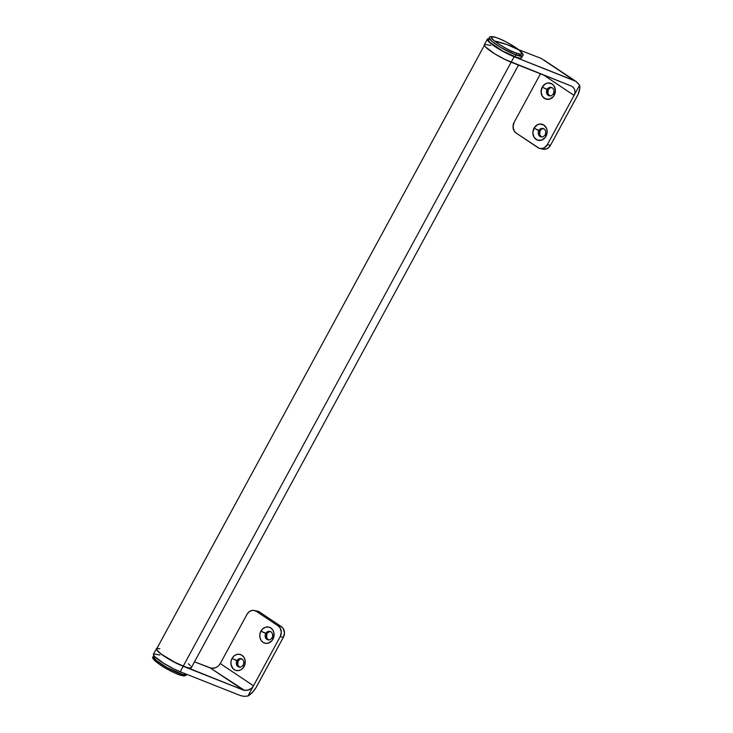 <?xml version="1.0" encoding="UTF-8"?>
<svg xmlns="http://www.w3.org/2000/svg" width="733" height="733" viewBox="0 0 733 733"><rect width="100%" height="100%" fill="white"/><g stroke="black" fill="none" stroke-linecap="round" stroke-linejoin="round"><path stroke-width="1.1" d="M484.66 44.814L156.679 648.879A19.709 3.225 28.5 0 0 164.898 656.631A19.709 3.225 28.5 0 0 183.204 666.215L511.148 62.204L183.204 666.215A19.709 3.225 28.5 0 0 191.313 667.69L518.488 65.109M159.849 648.742L157.054 648.577M156.615 649.062L157.732 651.051L161.324 654.148L173.455 661.661L185.907 667.195L189.847 668.093L191.377 667.506L191.148 666.673M190.259 665.509L188.363 663.75M239.828 667.232L237.776 665.088L238.069 661.019L236.887 660.763A4.334 3.72 102.3 0 1 240.965 658.637A4.334 3.72 102.3 0 1 243.191 664.978A4.334 3.72 102.3 0 1 239.114 667.103A4.334 3.72 102.3 0 1 236.887 660.763A4.334 3.72 -77.7 0 0 237.996 666.627A4.334 3.72 -77.7 0 0 243.191 664.978L244.08 666.471A8.274 7.11 102.3 0 1 234.175 669.614A8.274 7.11 102.3 0 1 232.049 658.417L238.069 661.019A4.334 3.72 -77.7 0 0 239.718 667.177M268.699 639.964L266.638 637.82L266.931 633.752L265.749 633.495A4.334 3.72 102.3 0 1 269.826 631.37A4.334 3.72 102.3 0 1 272.053 637.71A4.334 3.72 102.3 0 1 267.976 639.845A4.334 3.72 102.3 0 1 265.749 633.495A4.334 3.72 -77.7 0 0 266.858 639.368A4.334 3.72 -77.7 0 0 272.053 637.71L272.951 639.203A8.274 7.11 102.3 0 1 263.037 642.355A8.274 7.11 102.3 0 1 260.911 631.15L266.931 633.752A4.334 3.72 -77.7 0 0 268.58 639.918M159.84 655.009L153.793 653.9L153.371 654.404L154.526 656.429L163.716 663.301L173.803 668.881L180.226 671.749L183.195 666.279A20.02 3.28 -151.5 0 1 164.668 656.557A20.02 3.28 -151.5 0 1 156.404 648.732L153.435 654.193A20.02 3.28 28.5 0 0 161.7 662.018A20.02 3.28 28.5 0 0 180.226 671.749L240.314 695.535L244.007 696.35L247.946 696.038A14.184 6.881 -56.2 0 0 256.651 686.5L283.369 637.298L255.78 687.994L252.665 692.117L247.946 696.038L280.217 636.611L283.369 637.298L284.459 632.854L283.259 628.621L281.344 626.633L278.192 625.945L256.422 611.377A7.88 6.771 102.3 0 0 254.388 610.507A7.88 6.771 102.3 0 0 246.984 614.373L248.835 612.055L251.282 610.662L253.948 610.433L256.422 611.377L278.192 625.945L280.107 627.934L281.307 632.167L280.217 636.611L247.946 696.038L244.007 696.35L240.314 695.535L180.226 671.749L183.195 666.279L243.283 690.065L247.525 690.349L251.584 688.232L253.499 685.813L220.267 663.576L246.984 614.373L220.267 663.576L218.361 666.004L215.786 667.69L211.525 668.294L194.492 661.826L210.215 667.946L243.283 690.065L176.772 663.411L161.123 654.083L156.587 649.786L156.34 648.934L157.833 648.311M156.404 648.732A20.02 3.28 -151.5 0 1 156.954 648.375M232.049 658.417L231.014 661.468L231.06 664.666L233.076 668.698L235.421 670.264L238.17 670.64L240.9 669.779L243.209 667.79L244.73 664.987L245.079 660.213L243.97 657.354L241.963 655.265L239.361 654.276L236.567 654.523L234.001 655.98L232.049 658.417A8.274 7.11 102.3 0 1 241.963 655.265A8.274 7.11 102.3 0 1 244.08 666.471L243.191 664.978A4.334 3.72 -77.7 0 0 242.073 659.114A4.334 3.72 -77.7 0 0 236.887 660.763L232.049 658.417M260.911 631.15L259.885 634.201L259.922 637.408L261.03 640.266L263.037 642.355L265.63 643.345L268.434 643.098L272.071 640.523L273.592 637.728L273.94 632.945L272.832 630.087L270.825 627.998L268.232 627.008L265.428 627.256L262.863 628.712L260.911 631.15A8.274 7.11 102.3 0 1 270.825 627.998A8.274 7.11 102.3 0 1 272.951 639.203L272.053 637.71A4.334 3.72 -77.7 0 0 270.944 631.846A4.334 3.72 -77.7 0 0 265.749 633.495L260.911 631.15M254.388 610.507L257.54 611.194A7.88 6.771 -77.7 0 1 259.574 612.064L256.422 611.377L259.574 612.064L281.344 626.633L259.574 612.064L257.1 611.12M241.542 658.82A4.334 3.72 -77.7 0 0 238.069 661.019L239.737 659.288L241.899 658.848M270.404 631.553A4.334 3.72 -77.7 0 0 266.931 633.752L268.599 632.02L270.761 631.58M244.62 690.44L210.215 667.946L212.927 668.368L215.786 667.69L218.361 666.004L220.267 663.576L253.499 685.813L251.584 688.232L248.973 689.89L244.62 690.44M281.344 626.633L278.192 625.945A7.88 6.771 102.3 0 1 280.217 636.611L283.369 637.298A7.88 6.771 -77.7 0 0 281.344 626.633M550.007 95.968L547.945 93.824L548.238 89.756L547.056 89.499A4.334 3.72 102.3 0 1 551.134 87.374A4.334 3.72 102.3 0 1 553.36 93.714A4.334 3.72 102.3 0 1 549.283 95.84A4.334 3.72 102.3 0 1 547.056 89.499A4.334 3.72 -77.7 0 0 548.165 95.363A4.334 3.72 -77.7 0 0 553.36 93.714L554.258 95.208A8.274 7.11 102.3 0 1 544.344 98.35A8.274 7.11 102.3 0 1 542.218 87.154L548.238 89.756A4.334 3.72 -77.7 0 0 549.887 95.913M541.769 137.034L539.708 134.89L540.001 130.822L538.819 130.566A4.334 3.72 102.3 0 1 542.896 128.44A4.334 3.72 102.3 0 1 545.123 134.78A4.334 3.72 102.3 0 1 541.046 136.915A4.334 3.72 102.3 0 1 538.819 130.566A4.334 3.72 -77.7 0 0 539.928 136.43A4.334 3.72 -77.7 0 0 545.123 134.78L546.012 136.274A8.274 7.11 102.3 0 1 536.107 139.417A8.274 7.11 102.3 0 1 533.981 128.22L540.001 130.822A4.334 3.72 -77.7 0 0 541.65 136.979M490.734 45.455L484.733 44.374L484.568 45.721L485.475 46.894L494.665 53.775L504.753 59.346L571.264 86.008L511.167 62.213L514.135 56.753L574.232 80.538L541.165 58.411L518.607 49.642L541.165 58.411L575.881 81.354L579.611 85.184L574.058 95.409L574.984 92.605L574.773 89.829L573.472 87.511L571.264 86.008L573.472 87.511L574.773 89.829L574.984 92.605L574.058 95.409L547.349 144.612L544.317 147.764L541.714 148.588L539.094 148.231L516.133 133.049L514.218 131.06L513.018 126.818L514.117 122.374L540.478 73.813L514.117 122.374A7.88 6.771 102.3 0 0 516.133 133.049L537.903 147.608A7.88 6.771 102.3 0 0 539.937 148.478A7.88 6.771 102.3 0 0 547.349 144.612L579.611 85.184L579.766 88.739L577.98 94.584L550.501 145.299L547.349 144.612L550.501 145.299L577.21 96.096A14.184 6.881 -56.2 0 0 579.611 85.184L576.312 81.62L544.188 60.234M488.829 38.785L487.702 38.904L487.537 40.251L492.072 44.548L500.886 50.247L514.135 56.753A20.02 3.28 -151.5 0 1 495.618 47.022A20.02 3.28 -151.5 0 1 487.353 39.197A20.02 3.28 -151.5 0 1 488.829 38.785M487.353 39.197L484.385 44.667A20.02 3.28 28.5 0 0 492.649 52.492A20.02 3.28 28.5 0 0 511.167 62.213L514.135 56.753L575.881 81.354M543.666 75.078L574.058 95.409L543.666 75.078M554.258 95.208L555.403 90.544L554.139 86.091L552.132 84.002L548.137 82.976L545.398 83.846L542.218 87.154L541.073 91.817L542.338 96.27L545.59 99.001L549.741 99.102L553.378 96.527L554.258 95.208L553.36 93.714A4.334 3.72 -77.7 0 0 552.251 87.85A4.334 3.72 -77.7 0 0 547.056 89.499L542.218 87.154A8.274 7.11 102.3 0 1 552.132 84.002A8.274 7.11 102.3 0 1 554.258 95.208M546.012 136.274L547.166 131.61L546.58 128.513L543.895 125.068L539.9 124.042L537.161 124.912L533.981 128.22L532.836 132.884L534.1 137.337L537.353 140.067L541.504 140.168L545.141 137.593L546.012 136.274L545.123 134.78A4.334 3.72 -77.7 0 0 544.014 128.916A4.334 3.72 -77.7 0 0 538.819 130.566L533.981 128.22A8.274 7.11 102.3 0 1 543.895 125.068A8.274 7.11 102.3 0 1 546.012 136.274M542.246 148.918L546.195 149.01L548.641 147.626L550.501 145.299A7.88 6.771 -77.7 0 1 543.089 149.166L539.937 148.478M551.711 87.557A4.334 3.72 -77.7 0 0 548.238 89.756L549.906 88.024L552.068 87.584M543.474 128.623A4.334 3.72 -77.7 0 0 540.001 130.822L541.669 129.09L543.831 128.651M181.995 675.524A17.519 2.868 -151.5 0 1 160.5 665.097C171.412 671.63 178.577 675.102 181.995 675.524A1.576 1.356 -77.7 0 0 183.754 674.846L166.812 667.424L156.193 660.378L153.371 656.621A18.921 3.097 28.5 0 0 164.348 665.985A18.921 3.097 28.5 0 0 183.754 674.846L184.514 673.444L183.754 674.846A18.921 3.097 28.5 0 0 186.622 674.672L183.754 674.846A1.576 1.356 102.3 0 1 182.288 675.624M497.313 37.979A1.576 1.045 110.1 0 1 497.423 38.034C502.737 39.747 509.948 43.742 519.065 50.018A17.519 2.868 28.5 0 0 497.423 38.034A17.519 2.868 28.5 0 0 494.354 40.975A157.641 115.539 -51.2 0 1 507.172 44.649A157.641 115.539 -51.2 0 1 519.065 50.018C523.389 54.544 522.363 55.534 515.995 52.968C522.95 55.268 523.976 54.288 519.065 50.018L507.172 44.649L494.354 40.975C500.731 45.785 507.942 49.78 515.995 52.968A1.576 1.045 110.1 0 1 516.005 54.92L514.969 56.817A18.921 3.097 28.5 0 0 521.566 57.779L522.602 55.882A18.921 3.097 -151.5 0 1 516.005 54.92L522.602 55.882C526.477 53.509 508.62 42.047 497.322 37.979C491.706 36.247 489.048 36.192 489.351 37.832L488.315 39.729A18.921 3.097 28.5 0 0 496.837 47.572A18.921 3.097 28.5 0 0 514.969 56.817L516.005 54.92A18.921 3.097 -151.5 0 1 497.863 45.675A18.921 3.097 -151.5 0 1 489.351 37.832L491.907 41.378L500.584 47.361L516.005 54.92A1.576 1.045 -69.9 0 0 515.995 52.968C510.681 51.255 503.47 47.26 494.354 40.975C490.038 36.448 491.055 35.468 497.423 38.034A1.576 1.045 -69.9 0 0 497.313 37.979A1.576 1.045 -69.9 0 0 497.212 37.951M489.195 39.335L488.279 40.214L489.901 42.395L502.6 51.008L517.379 57.614L520.696 58.173L521.612 57.293L521.108 56.349M186.796 674.351L186.622 674.672C185.614 675.863 184.166 676.174 182.27 675.615C172.053 673.444 148.112 658.509 153.371 656.621L153.893 655.668"/></g></svg>
